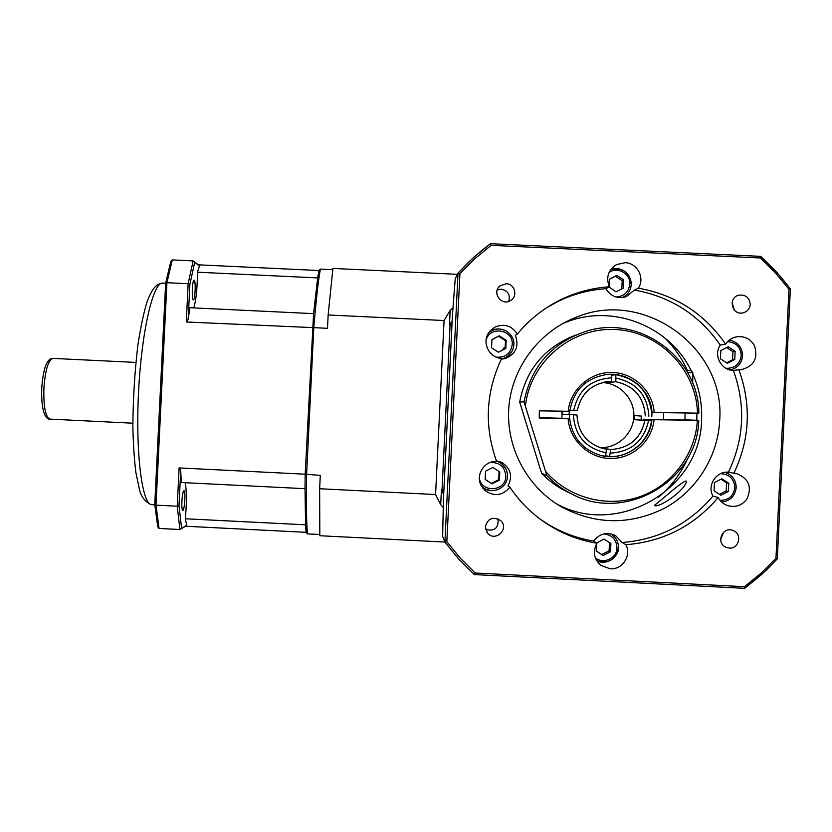<?xml version="1.0" encoding="UTF-8"?>
<svg xmlns="http://www.w3.org/2000/svg" width="832" height="832" viewBox="0 0 832 832"><rect width="100%" height="100%" fill="white"/><g stroke="black" fill="none" stroke-linecap="round" stroke-linejoin="round"><path stroke-width="1.25" d="M506.199 340.257L505.794 348.473L498.472 352.238L491.546 347.786L491.951 339.57L499.273 335.806L506.199 340.257L505.461 340.694L498.576 336.274L491.941 339.685M504.171 358.218L501.831 359.143M498.576 336.274L499.273 335.806M505.066 348.858L505.461 340.694M499.782 471.921L499.377 480.137L492.055 483.891L485.129 479.43L485.534 471.214L492.856 467.459L499.782 471.921L492.825 467.47M496.402 460.803L498.961 461.999M492.055 483.891L491.41 483.402L498.69 479.669L499.086 471.505M498.69 479.669L499.377 480.137M485.129 479.357L491.41 483.402M735.145 351.27L734.75 359.507L727.386 363.282L720.429 358.81L720.824 350.574L728.187 346.798L735.145 351.27L732.93 351.634L726.596 347.62M726.638 362.794L732.534 359.819L732.93 351.634M732.534 359.819L734.75 359.507M667.098 584.386L676.208 584.854M475.186 573.009L460.231 558.074L446.846 541.726L459.93 273.676L474.833 258.731L491.171 245.326L760.427 257.982L775.476 272.906L788.975 289.255L775.954 558.324L760.937 573.29L744.505 586.685L475.186 573.009L474.344 574.61L458.786 559.114L444.902 542.11L458.786 559.114L474.344 574.61M744.505 586.685L744.692 588.328L474.375 574.6L744.692 588.328M446.846 541.726L444.902 542.121L442.655 536.422L443.414 499.855L452.41 315.598M459.93 273.676L458.026 273.114L455.229 278.803L452.421 315.349M491.171 245.326L490.474 243.662L480.594 251.399L468.905 261.851L458.026 273.114L444.902 542.11M760.427 257.982L760.76 256.36L490.516 243.682L760.76 256.36M788.975 289.255L790.369 288.829L780.562 276.609L760.822 256.506M775.954 558.324L777.296 558.886L766.355 570.107L744.765 588.203M733.886 473.21L736.497 473.574C748.706 478.421 752.211 486.845 747.001 498.857C742.196 505.357 735.852 507.645 727.969 505.7C723.622 504.265 720.346 501.54 718.162 497.526C693.93 526.011 663.166 541.736 625.862 544.71C631.81 555.433 622.409 569.868 610.178 568.776L601.058 565.5C593.913 559.146 592.53 551.73 596.908 543.254C576.378 539.802 557.71 531.95 540.914 519.698C528.674 510.65 518.326 499.803 509.87 487.167C502.746 495.622 494.562 496.818 485.295 490.755L481.198 485.628C475.197 474.978 484.453 460.491 496.652 461.479C484.058 426.4 485.732 392.038 501.686 358.363C489.445 358.155 481.634 342.836 488.654 332.831L494.832 327.153C504.234 323.315 511.742 325.624 517.338 334.09C529.266 319.582 543.66 308.152 560.518 299.801C575.942 292.282 592.228 287.945 609.378 286.79C605.748 277.462 608.13 270.067 616.533 264.586L625.05 262.704C637.322 262.808 645.278 278.075 638.321 288.163C675.147 294.757 704.236 313.404 725.598 344.084C728.364 340.049 732.17 337.605 737.006 336.762C744.702 336.003 750.506 338.946 754.416 345.582C758.441 358.519 753.854 366.59 740.646 369.793L738.889 369.814C751.577 404.976 749.902 439.442 733.886 473.21L728.437 472.17C716.217 470.985 706.836 485.493 712.962 496.101C689.125 524.118 658.85 539.594 622.138 542.526L625.862 544.71M729.3 548.059L726.128 547.321C715.426 543.202 722.394 526.011 732.95 530.473C742.498 533.562 739.284 549.037 729.3 548.059M485.337 526.708C487.906 518.211 493.033 516.204 500.718 520.655C509.798 528.892 495.082 542.61 487.479 533.01L485.337 526.708M506.272 283.754C514.706 283.743 518.086 296.057 510.827 300.362C501.862 306.831 491.234 292.5 500.053 285.823L506.272 283.754M750.235 304.418C749.746 308.838 747.344 311.657 743.049 312.863C731.962 315.723 727.594 297.721 738.764 295.204C745.68 294.466 749.497 297.534 750.235 304.418M556.078 503.589C616.907 537.805 700.71 489.788 701.584 420.014C702.291 404.009 699.358 388.69 692.786 374.067M691.153 370.656C669.76 326.082 613.059 303.846 567.039 321.849L562.484 323.669M734.313 310.034L732.098 302.63M508.737 301.382C510.463 294.726 507.967 290.659 501.238 289.193L497.214 289.973M485.628 529.443C494.614 531.575 498.742 528.039 498.004 518.846M720.637 539.687L723.518 532.314M718.162 497.526L712.962 496.101M738.889 369.814L733.366 370.417C721.094 370.406 713.159 355.046 720.283 345.103L725.598 344.084M623.688 297.367L625.3 295.807M638.321 288.163L634.4 290.056L626.361 296.608C617.542 299.135 610.719 296.504 605.914 288.704L609.378 286.79M505.492 358.498L511.545 352.154M497.754 329.025L490.183 330.814M517.338 334.09L515.341 335.265C519.314 346.33 515.861 354.13 504.982 358.644L501.29 359.164M482.934 488.322L490.714 490.63M505.7 468.499L499.855 461.573M496.371 460.741L501.862 462.457C510.765 468.489 512.814 476.299 507.998 485.909L509.87 487.167M733.366 370.417C745.846 405.018 744.203 438.942 728.437 472.17M634.4 290.056C670.644 296.556 699.265 314.902 720.283 345.103M546.166 308.027L557.835 301.517C573.019 294.112 589.046 289.838 605.914 288.704M596.908 543.254L593.653 541.102C573.498 537.711 555.183 530.015 538.678 518.024M593.653 541.102C599.55 533.468 606.902 531.679 615.69 535.714L622.138 542.526M719.67 420.742C717.85 457.028 696.249 491.161 664.217 508.404C629.221 525.47 594.61 524.763 560.373 506.262C526.011 485.95 505.409 445.848 508.924 406.214C512.481 366.569 539.854 330.762 577.252 316.846C644.592 289.099 725.743 348.15 719.67 420.742M613.465 535.87L611.915 534.123M654.95 505.752L654.846 504.972C659.11 502.133 687.814 476.06 686.379 481.884C684.466 490.474 660.494 507.27 654.95 505.752M696.935 413.14L696.81 420.254M687.804 458.141C681.034 473.346 671.299 486.335 658.611 497.11M501.987 350.438L504.275 347.464M664.269 337.47C674.014 346.986 681.71 357.937 687.346 370.313M443.872 490.61L451.974 324.594M172.286 259.917L193.118 260.905L188.157 283.722L166.93 282.703L172.286 259.917L170.81 261.394L165.641 283.317L154.762 504.431L157.758 526.843L159.078 528.455L155.99 505.149L166.93 282.703L165.641 283.317M317.668 277.909L318.874 270.525L198.432 264.826L193.118 260.905L199.43 266.063L197.413 272.199L317.668 277.909L313.591 313.643L189.873 307.715L188.157 319.384L186.274 321.994L188.157 283.722L189.873 284.471L194.615 262.517M154.762 504.431L155.99 505.149L177.226 506.22L179.92 529.506L159.078 528.455M313.591 313.643L305.178 474.198L179.098 467.927L177.226 506.22L179.005 505.648L180.721 470.714L181.282 482.518L305.022 488.686L305.573 524.805L185.297 518.762L186.701 525.106L185.578 526.25L306.051 532.324L305.573 524.805M319.821 534.508L307.414 533.884C306.446 521.872 306.166 502.154 306.582 474.718L313.789 327.652L186.274 321.994M443.217 507.489L440.7 504.702L435.573 494.53L319.644 488.748L320.289 475.405L305.178 474.198L305.022 488.686M179.098 467.927L180.721 470.714M198.432 264.826L199.43 266.063M197.413 272.199C197.371 287.872 196.165 299.78 193.804 307.913M185.193 482.716C186.763 491.046 186.794 503.058 185.297 518.762M194.21 280.249C195.967 280.894 195.146 300.196 193.388 299.915C191.495 300.633 192.182 279.999 194.043 280.207L194.21 280.249M181.886 501.218C182.322 494.645 183.04 491.14 184.028 490.714C185.9 490.911 184.517 511.545 182.707 510.38C181.958 509.642 181.688 506.584 181.886 501.218M186.701 525.106L179.92 529.506L185.578 526.25M181.563 528.05L179.005 505.648M188.157 319.384L189.873 284.471M319.644 488.748L319.831 535.735L444.87 542.038M452.15 320.871L449.457 325.25L450.185 310.336L452.962 307.819M440.7 504.702L441.428 489.778L443.685 494.406M457.434 274.321L332.914 268.434L328.151 314.974L327.496 328.307L313.789 327.652C316.056 300.383 318.25 280.862 320.382 269.11L332.79 269.693M328.151 314.974L444.07 320.528L450.185 310.336M435.573 494.53L444.07 320.528M318.874 270.525L320.382 269.11M307.414 533.884L306.051 532.324M452.15 320.975L449.457 325.25M451.89 324.73L450.112 324.314L441.99 490.714L443.695 494.239M441.428 489.778L441.99 490.714L443.81 490.474M719.524 494.333L726.18 490.974L726.575 482.789L720.959 479.222M720.99 495.279L714.033 490.807L714.428 482.56L721.791 478.795L728.759 483.278L728.354 491.514L720.99 495.279M726.18 490.974L728.354 491.514M726.575 482.789L728.759 483.278M621.826 288.85L622.232 280.686L615.326 276.255L609.43 279.292M622.232 280.686L623.73 279.854L623.324 288.08L615.982 291.855L609.066 286.957M609.097 286.208L609.44 279.178L616.782 275.402L623.73 279.854M615.326 276.255L616.782 275.402M596.232 550.961L601.806 554.559L609.097 550.826L609.502 542.641L603.938 539.063M609.097 550.826L610.511 551.751L603.169 555.506L596.222 551.034L596.575 543.806M603.169 555.506L601.806 554.559M596.617 543.057L603.97 539.053L610.917 543.525L610.511 551.751M609.502 542.641L610.917 543.525M685.069 412.963L684.975 420.014L680.898 419.983L663.541 419.661L663.634 412.651M606.372 382.034L606.31 382.845L602.42 382.533M611.603 375.284L615.815 374.66L615.846 381.742L606.31 382.845M602.649 382.47L611.551 381.41L611.52 374.338L607.422 374.421C629.522 372.122 650.884 390.333 652.028 412.485L654.181 412.516C652.787 390.822 633.506 372.632 611.728 372.455C589.95 372.029 570.201 389.646 568.204 411.268L569.774 411.289C573.508 390.042 586.061 377.759 607.422 374.421M600.101 447.71L610.688 449.54L609.575 456.57C630.042 457.434 649.199 441.043 651.466 420.732L634.171 419.682L634.483 415.563L641.368 416.094L641.077 420.025M634.483 415.563L641.368 416.094M601.505 455.572L605.28 456.248L606.112 452.785L606.382 449.207L602.898 448.531M609.575 456.57L605.426 455.645M651.789 416.447L652.028 412.485M539.24 417.716L568.1 418.434C569.483 440.097 588.734 458.297 610.511 458.505C632.289 458.952 652.08 441.334 654.077 419.692L643.386 419.245L663.541 419.536M606.112 452.785C585.624 448.302 574.714 435.625 573.394 414.752L569.338 414.461L569.442 418.434M569.338 414.461L562.234 414.18L562.411 411.174M561.985 411.174L561.902 418.049M648.554 420.493C644.062 440.939 631.353 451.807 610.418 453.118M616.127 378.154C636.626 382.626 647.535 395.304 648.877 416.198M615.815 374.66C636.688 378.851 648.648 391.446 651.695 412.474M573.394 414.752L576.982 415.022C577.938 432.328 586.726 443.529 603.335 448.635L606.382 449.207M610.688 449.54C629.439 448.282 640.858 438.506 644.956 420.212M645.278 415.917C643.999 397.218 634.192 385.819 615.846 381.742M569.899 410.197L577.304 410.738L569.847 410.613M569.327 411.278L569.098 414.45M573.716 410.467C578.188 390.031 590.897 379.163 611.822 377.832M611.551 381.41L609.326 381.462C591.687 383.646 581.017 393.411 577.304 410.738M604.375 374.785L607.142 374.462M599.851 447.626C617.375 448.521 633.37 433.784 633.859 416.291C634.618 398.798 619.705 382.959 602.16 382.606M524.014 401.835L546.853 475.561L541.767 473.335L540.353 469.321L519.678 402.022L524.014 401.835C531.159 366.371 551.918 342.836 586.279 331.24C639.07 314.163 699.015 357.698 698.849 413.161L654.181 412.516M546.853 475.561C554.07 483.184 562.37 489.341 571.771 494.021C625.175 522.922 697.549 481.01 698.755 420.326L697.351 420.316C695.448 454.657 671.538 486.002 638.903 497.006C606.268 508.03 568.235 497.619 545.792 471.578M697.351 420.316L654.077 419.692M568.1 418.434L539.23 418.007L539.334 410.842L568.204 411.268M525.45 405.902C530.067 362.315 570.773 327.434 614.723 329.503C658.684 331.042 696.488 369.221 697.455 413.14M567.85 492.149L565.864 491.192C556.774 486.658 548.735 480.698 541.767 473.335M684.975 419.848L698.755 420.326M643.282 420.129L643.386 419.245M519.678 402.022C526.032 369.595 544.617 347.308 575.442 335.171M651.934 419.65C650.104 444.049 623.74 462.186 600.226 455.26C582.244 449.415 572.062 437.143 569.67 418.444M486.096 340.08C489.913 325.437 513.666 329.597 512.231 344.666C510.661 353.642 505.336 357.791 496.236 357.126M501.374 358.998L502.642 358.706C509.371 356.502 513.115 351.874 513.854 344.833C514.842 333.653 501.478 325.125 491.733 330.71L488.644 332.852M490.142 462.519C499.741 462.176 504.962 466.783 505.814 476.341C505.783 491.442 481.801 493.334 479.367 478.421M481.458 486.106L482.664 487.219C491.556 495.258 507.374 488.322 507.447 476.341C507.489 470.08 504.795 465.379 499.387 462.218L496.496 461.053M727.542 341.65C736.122 342.441 740.688 347.121 741.218 355.69C739.794 364.312 734.698 368.524 725.92 368.306M742.55 355.836C742.217 347.183 737.797 341.931 729.3 340.08C737.818 341.931 742.248 347.173 742.581 355.805C741.738 363.324 737.62 368.056 730.236 369.99C737.589 368.077 741.697 363.355 742.55 355.836M152.859 504.743L151.154 504.65C141.835 502.715 135.46 451.911 138.559 391.872C141.544 331.833 152.953 283.057 162.344 283.078L163.332 283.13M50.107 419.12L49.816 419.099C45.438 416.894 43.462 406.64 43.898 388.336C45.292 369.866 48.308 359.892 52.926 358.394L135.814 362.419M721.677 502.081C730.194 500.978 735.02 496.174 736.164 487.687C736.018 480.002 732.306 474.885 725.015 472.326C732.337 474.906 736.06 480.033 736.195 487.729C735.051 496.184 730.215 500.978 721.677 502.091M720.564 473.668C729.456 474.178 734.209 478.858 734.822 487.708C733.502 496.101 728.572 500.313 720.044 500.365M631.249 284.513C629.689 272.282 622.835 267.332 610.698 269.651C618.582 266.23 630.854 271.045 631.27 284.461C630.75 290.482 627.775 294.85 622.346 297.575C627.754 294.871 630.718 290.514 631.249 284.513M609.097 272.418C617.656 266.354 630.729 273.832 629.782 284.263C628.597 292.271 623.948 296.514 615.846 296.993M610.563 533.811L610.917 534.019C616.023 537.264 618.54 541.892 618.467 547.914C618.914 550.846 617.063 554.497 612.914 558.854C607.079 562.64 601.692 563.274 596.731 560.747C608.535 564.086 615.774 559.79 618.457 547.862C618.519 541.861 616.002 537.243 610.917 534.019L610.553 533.811M603.918 533.905C612.165 534.986 616.512 539.666 616.97 547.955C616.897 558.376 603.294 564.574 595.338 557.825M687.513 372.372L692.806 372.84M501.644 359.154L502.642 358.706C509.382 356.491 513.115 351.863 513.864 344.822C514.436 340.142 512.148 335.67 506.969 331.417C500.958 328.422 495.872 328.182 491.733 330.71M482.664 487.219C492.326 495.425 507.437 487.843 507.447 476.351C507.489 470.09 504.806 465.379 499.387 462.218M490.474 243.662L473.491 257.556L458.026 273.114M760.812 256.443L776.422 271.877L790.369 288.829L777.296 558.886L761.779 574.402L744.754 588.255M737.849 295.506L738.764 295.204M498.202 287.903L500.053 285.823M486.928 532.282L487.479 533.01M735.654 473.408L736.497 473.574M735.394 337.095L737.006 336.762M614.13 266.105L616.533 264.586M490.266 330.72L494.832 327.153M484.588 490.131L485.295 490.755M540.914 519.698L538.814 518.128M560.518 299.801L557.835 301.517M654.846 504.972L654.815 505.679M577.252 316.846L567.039 321.849M165.651 283.244L162.344 283.078C155.844 284.45 152.485 288.111 147.264 301.205C144.03 311.22 140.889 325.884 137.852 345.166C134.753 371.519 133.089 398.57 132.86 426.317C133.224 443.83 134.243 459.316 135.918 472.763L139.516 489.819C141.18 496.798 145.059 501.748 151.154 504.65L154.804 504.837M52.926 358.394C50.658 358.27 48.62 359.84 46.821 363.137C45.781 364.77 42.879 371.686 41.735 388.232C40.945 411.674 45.895 419.817 49.816 419.099L132.839 423.197M686.286 370.271C694.325 371.145 689.957 369.439 692.806 372.694L692.661 383.105M604.75 382.002L609.326 381.462M565.864 491.192L571.771 494.021"/></g></svg>
